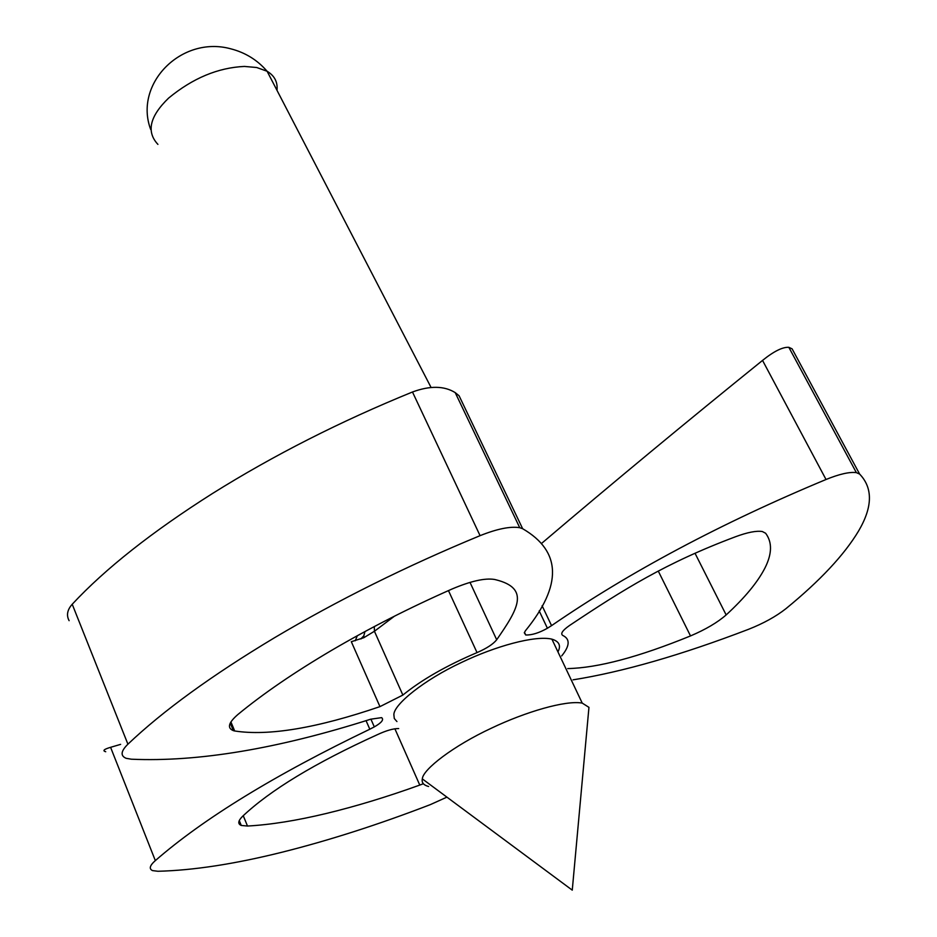 <?xml version="1.0" encoding="UTF-8"?>
<svg xmlns="http://www.w3.org/2000/svg" width="937" height="937" viewBox="0 0 937 937"><rect width="100%" height="100%" fill="white"/><g stroke="black" fill="none" stroke-linecap="round" stroke-linejoin="round"><path stroke-width="1.41" d="M127.912 744.189C162.909 710.89 211.715 675.448 274.307 637.863C337.777 600.184 406.365 566.124 480.072 535.659L412.479 391.994C340.389 421.357 273.698 455.206 212.418 493.541C151.981 531.853 105.26 568.747 72.219 604.248L127.912 744.189C120.826 751.146 120.241 755.854 126.167 758.314L131.367 759.204C198.012 762.121 277.785 748.792 370.677 719.206L381.605 717.637C384.111 719.581 381.675 722.673 374.308 726.889L369.81 729.22C274.963 774.829 203.481 818.622 155.331 860.611C149.744 865.53 148.819 868.868 152.544 870.602L157.931 871.269C193.174 870.391 234.449 864.066 281.732 852.295C328.969 840.466 378.501 824.583 430.329 804.625L446.914 797.141M561.696 655.923C569.883 645.862 570.258 639.046 562.821 635.473C560.209 633.775 562.481 630.425 569.649 625.412C623.995 589.186 665.516 563.032 735.475 536.76C747.41 532.345 756.37 530.588 762.331 531.525L765.623 533.247C772.334 542.218 772.111 553.814 764.943 568.021C757.646 582.24 744.716 597.876 726.152 614.93C717.508 622.484 705.62 629.488 690.51 635.93L658.266 571.066M541.949 543.109C613.138 482.555 686.669 421.662 762.542 360.417C773.786 351.328 782.559 346.959 788.837 347.311L792.105 348.845L859.627 474.075C873.015 488.048 872.675 506.999 858.608 530.951C844.296 554.856 820.051 580.776 785.885 608.71C775.883 616.558 763.421 623.433 748.499 629.324C681.304 655.045 622.824 671.888 573.046 679.84M379.953 706.627L351.316 641.704L363.802 637.71L374.425 631.257L402.863 695.067L379.953 706.627C317.046 728.119 268.614 736.236 234.683 730.977L233.372 730.637C226.93 728.049 228.476 722.638 238.01 714.404C263.18 693.661 294.382 672.321 331.593 650.36C369.049 628.399 409.223 607.937 452.102 588.986C470.796 581.081 484.933 577.895 494.49 579.453L495.708 579.734C530.787 588.401 517.517 609.706 496.692 639.76C493.19 644.129 486.643 648.416 477.038 652.597L448.46 590.591M423.383 783.73L419.776 785.077C386.958 796.895 355.767 806.37 326.181 813.503C296.607 820.601 270.383 824.771 247.497 826.036L241.277 825.45C237.623 823.916 238.033 820.917 242.472 816.432C270.114 790.242 315.019 763.023 377.213 734.749C386.231 730.544 393.388 728.482 398.682 728.564M412.479 391.994C429.942 385.575 444.185 385.775 455.206 392.615L459.095 395.789L522.647 528.714L519.742 527.695C510.431 526.161 497.207 528.819 480.072 535.659M69.115 620.681C66.234 615.316 67.265 609.835 72.219 604.248M374.285 626.584L374.425 631.257L394.477 616.159M402.863 695.067C421.58 679.84 446.305 665.68 477.038 652.597M120.627 744.365L110.589 747.316L155.331 860.611M105.717 751.732C102.285 750.748 103.913 749.272 110.589 747.316M567.705 668.585C597.783 667.94 638.718 657.06 690.51 635.93M542.101 605.747L551.553 625.635L547.407 628.247C539.021 632.967 531.794 635.204 525.727 634.981L524.298 632.78L525.446 630.742C562.446 585.285 561.509 551.272 522.647 528.714M551.553 625.635C629.969 571.734 721.455 523.022 826.024 479.498L762.542 360.417M859.627 474.075L856.359 472.623C849.554 471.756 839.435 474.04 826.024 479.498M360.815 638.94L363.814 635.848L364.95 631.573M588.413 713.268L588.951 707.353L582.228 703.101C565.772 700.009 525.411 711.944 491.562 728.108C453.59 745.711 422.681 769.535 422.329 778.893C421.486 782.606 423.583 785.136 428.607 786.506M557.972 651.941L558.827 649.856C560.701 644.715 558.393 641.154 551.905 639.151C535.144 635.099 494.947 646.343 461.508 662.447C423.981 679.934 393.821 704.483 393.868 714.626L394.278 718.503L396.937 721.56M374.308 726.889L370.9 719.136M419.776 785.077L394.887 728.775M277.001 90.339C277.832 82.081 274.541 75.721 267.104 71.259L256.715 67.511L244.405 66.433C218.04 67.64 192.776 78.181 168.648 98.057C149.697 116.329 146.125 131.777 157.92 144.38M355.264 640.767L357.29 635.754M369.81 729.22L366.051 720.635M243.233 815.682L247.497 826.036M230.912 721.912L234.683 730.977M469.999 582.369L496.692 639.76M695.02 553.263L726.152 614.93M539.173 610.889L547.407 628.247M588.951 707.353L572.261 890.15L422.329 778.893M431.067 387.45L267.104 71.259C257.382 59.98 245.201 52.484 230.561 48.759C181.321 35.395 133.569 83.908 150.681 129.458M241.277 825.45L239.275 820.601M455.206 392.603L519.742 527.695M233.372 730.637L230.244 723.095M788.837 347.311L856.359 472.623M363.802 637.71L363.814 635.848L361.202 638.8M524.474 632.311L525.727 634.981M551.905 639.151L582.228 703.101"/></g></svg>
